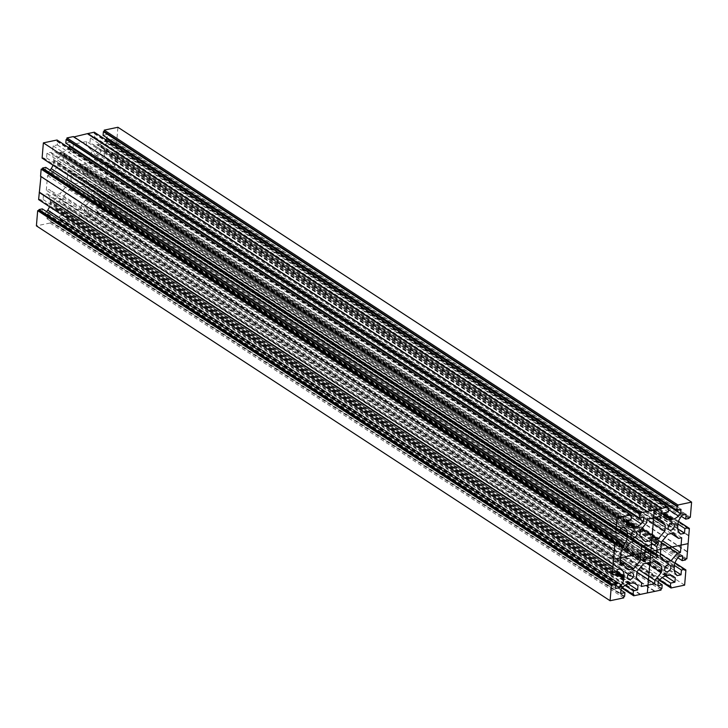 <?xml version="1.0" encoding="UTF-8"?>
<svg xmlns="http://www.w3.org/2000/svg" width="728" height="728" viewBox="0 0 728 728"><rect width="100%" height="100%" fill="white"/><g stroke="black" fill="none" stroke-linecap="round" stroke-linejoin="round"><path stroke-width="0.55" stroke-dasharray="3.64 2.73" d="M634.643 583.392L64.319 210.72L63.955 215.115L59.687 216.016L59.378 219.701L60.124 219.547L60.005 220.93L87.342 215.206L87.46 213.823L88.197 213.668L88.516 209.973L84.248 210.874L84.612 206.47L86.841 204.177L660.533 579.042M623.75 597.879L50.068 223.014L50.187 221.631L50.933 221.467L51.242 217.781L46.974 218.673L47.338 214.278L49.568 211.984A10.101 7.426 123.2 0 1 54.937 208.854L57.376 208.345A10.101 7.426 123.2 0 1 62.135 209.1A10.101 7.426 123.2 0 1 62.408 209.291L64.319 210.72M666.702 575.748L93.02 200.882L92.21 201.046A10.101 7.426 123.2 0 0 86.841 204.177M93.02 200.882L94.649 200.537L668.34 575.411M671.917 575.593L99.681 201.492A10.101 7.426 123.2 0 0 99.408 201.301A10.101 7.426 123.2 0 0 94.649 200.537M101.592 202.921L101.228 207.316L96.96 208.208L96.651 211.893L97.397 211.739L97.279 213.122L110.947 210.265L112.221 195.049L110.984 195.304L111.047 194.476L107.735 195.168L107.344 199.918L103.385 200.746L101.911 198.79L675.593 573.655M674.319 567.358L100.637 192.492L100.564 193.384A10.101 7.426 123.2 0 0 101.911 198.79M100.637 192.492L100.792 190.672L674.474 565.538L107.735 195.168M678.66 556.711L104.978 181.836L103.112 184.502A10.101 7.426 123.2 0 0 100.792 190.672M104.978 181.836L108.927 181.017L108.527 185.767L111.839 185.067L111.912 184.239L113.149 183.984L115.707 153.544L114.469 153.808L114.533 152.971L111.22 153.672L110.829 158.422L106.87 159.241L105.396 157.284L679.078 532.159M677.804 525.853L104.122 150.987L104.049 151.879A10.101 7.426 123.2 0 0 105.396 157.284M104.122 150.987L104.277 149.167L677.959 524.033L111.22 153.672M682.145 515.206L108.463 140.34L106.597 142.997A10.101 7.426 123.2 0 0 104.277 149.167M108.463 140.34L112.412 139.512L112.012 144.262L115.324 143.571L115.397 142.733L116.635 142.479L117.918 127.263M103.076 135.353L107.344 134.453L107.052 137.947M106.015 139.849L104.741 141.15L668.522 509.545M663.963 513.895L98.571 144.444L99.381 144.281A10.101 7.426 123.2 0 0 104.741 141.15M98.571 144.444L96.933 144.79L663.854 515.233M663.681 517.28L91.91 143.835A10.101 7.426 123.2 0 0 92.183 144.026A10.101 7.426 123.2 0 0 96.933 144.79M89.99 142.415L90.363 138.011L94.631 137.119L94.94 133.433L94.194 133.588L94.312 132.205M73.919 136.928L73.392 136.582M65.802 143.152L70.07 142.26L69.779 145.746M68.741 147.648L67.467 148.958L631.249 517.344M626.69 521.703L61.298 152.252L62.108 152.079A10.101 7.426 123.2 0 0 67.467 148.958M61.298 152.252L59.66 152.589L626.581 523.041M626.408 525.079L54.636 151.642A10.101 7.426 123.2 0 0 54.909 151.833A10.101 7.426 123.2 0 0 59.66 152.589M52.725 150.214L53.089 145.818L57.357 144.918L57.667 141.232L56.92 141.387L57.039 140.004M42.097 158.085L43.334 157.821L43.261 158.649L46.574 157.958L46.974 153.208L50.924 152.38L52.407 154.345L623.459 527.491M620.42 530.976L53.681 160.642L53.754 159.741A10.101 7.426 123.2 0 0 52.407 154.345M53.681 160.642L53.526 162.462L620.265 532.796M52.953 165.183A10.101 7.426 123.2 0 0 53.526 162.462M50.114 170.188L49.34 171.289L45.391 172.117L45.791 167.367M38.611 199.59L39.849 199.326L39.776 200.154L43.098 199.463L43.489 194.713L47.447 193.885L48.922 195.841L619.974 568.996M616.935 572.481L50.196 202.147L50.268 201.247A10.101 7.426 123.2 0 0 48.922 195.841M50.196 202.147L50.041 203.967L616.78 574.292M49.468 206.679A10.101 7.426 123.2 0 0 50.041 203.967M46.628 211.693L45.855 212.794L41.905 213.623L42.306 208.872M50.068 223.014L36.4 225.871M59.978 163.127A3.74 2.748 -56.8 0 1 58.222 162.844A3.74 2.748 -56.8 0 1 57.439 159.259A3.74 2.748 -56.8 0 1 60.551 156.302A3.74 2.748 -56.8 0 1 62.308 156.584A3.74 2.748 -56.8 0 1 63.09 160.169A3.74 2.748 -56.8 0 1 59.978 163.127M56.493 204.632A3.74 2.748 -56.8 0 1 54.736 204.35A3.74 2.748 -56.8 0 1 53.954 200.764A3.74 2.748 -56.8 0 1 57.066 197.807A3.74 2.748 -56.8 0 1 58.822 198.089A3.74 2.748 -56.8 0 1 59.605 201.674A3.74 2.748 -56.8 0 1 56.493 204.632M93.766 196.824A3.74 2.748 -56.8 0 1 92.01 196.542A3.74 2.748 -56.8 0 1 91.228 192.966A3.74 2.748 -56.8 0 1 94.34 189.999A3.74 2.748 -56.8 0 1 96.096 190.281A3.74 2.748 -56.8 0 1 96.879 193.866A3.74 2.748 -56.8 0 1 93.766 196.824M97.252 155.328A3.74 2.748 -56.8 0 1 95.495 155.046A3.74 2.748 -56.8 0 1 94.713 151.46A3.74 2.748 -56.8 0 1 97.825 148.503A3.74 2.748 -56.8 0 1 99.581 148.785A3.74 2.748 -56.8 0 1 100.364 152.361A3.74 2.748 -56.8 0 1 97.252 155.328M71.626 185.021A1.52 1.119 -56.8 0 1 70.034 183.429L71.653 181.463A7.58 5.569 -56.8 0 1 72.3 173.837L70.953 172.491A1.52 1.119 -56.8 0 1 72.873 170.17L74.22 171.508A7.58 5.569 -56.8 0 1 81.072 170.079L82.692 168.113A1.52 1.119 -56.8 0 1 84.284 169.697L82.664 171.662A7.58 5.569 -56.8 0 1 82.018 179.297L83.365 180.635A1.52 1.119 -56.8 0 1 81.445 182.965L80.098 181.618A7.58 5.569 -56.8 0 1 73.246 183.056L71.626 185.021L643.443 558.667M86.614 141.514L86.323 144.963L91.573 150.205L91.073 156.22L84.512 164.155L71.663 166.839L66.221 161.416L66.73 155.41L73.073 147.738L73.355 144.29L86.614 141.514L660.296 516.389M46.31 190.272L47.547 175.521L50.642 174.866L56.984 167.194L62.38 166.066L67.822 171.489L66.621 185.804L60.06 193.739L54.664 194.867L49.404 189.626L46.31 190.272L619.992 565.146M106.77 177.614L103.667 178.26L97.334 185.931L91.937 187.06L86.496 181.636L87.697 167.331L94.258 159.396L99.654 158.267L104.914 163.509L108.008 162.854L106.77 177.614L662.553 540.786M80.954 208.845L67.704 211.611L67.995 208.162L62.735 202.921L63.245 196.915L69.806 188.98L82.655 186.286L88.088 191.71L87.588 197.716L81.245 205.387L80.954 208.845L636.9 572.117M629.811 583.092L56.575 208.508M629.884 583.001L56.202 208.135M629.429 583.556L55.747 208.681M621.03 589.143L47.338 214.278M620.656 593.548L46.974 218.673M620.948 590.053L51.242 217.781M624.615 596.341L50.933 221.467M623.869 596.496L50.187 221.631M659.259 580.352L97.279 213.122M684.629 585.13L110.947 210.265M640.112 594.457L66.43 219.583M621.985 588.151L60.005 220.93M654.081 591.072L80.917 216.553M661.024 590.071L87.342 215.206M617.016 532.696L43.334 157.821M616.006 532.905L43.261 158.649M620.265 532.832L46.574 157.958M620.656 528.082L46.974 153.208M624.615 527.254L50.924 152.38M620.411 531.094L54.054 161.015M620.338 531.895L53.599 161.561M619.346 543.752L49.34 171.289M619.073 546.983L45.391 172.117M630.603 516.261L56.92 141.387M630.657 515.651L57.667 141.232M631.04 519.792L57.357 144.918M626.772 520.684L53.089 145.818M626.635 522.376L60.47 152.425M634.525 527.673L60.843 152.798M643.752 517.126L70.07 142.26M681.026 509.327L107.344 134.453M671.798 519.865L98.116 144.999M663.909 514.578L97.743 144.617M664.045 512.885L90.363 138.011M668.313 511.984L94.631 137.119M667.931 507.844L94.94 133.433M667.876 508.453L94.194 133.588M690.326 517.344L116.635 142.479M675.047 562.817L112.221 195.049M687.05 551.451L113.75 176.831M686.841 558.849L113.149 183.984M688.788 535.562L115.106 160.688M678.532 521.321L115.707 153.544M689.079 517.608L115.397 142.733M689.006 518.436L115.324 143.571M681.372 516.307L112.012 144.262M686.095 514.378L112.412 139.512M677.886 524.934L104.204 150.068M677.431 525.48L103.749 150.614M680.553 534.115L106.87 159.241M677.786 528.892L110.829 158.422M678.478 521.476L114.533 152.971M688.151 528.674L114.469 153.808M684.666 570.179L110.984 195.304M674.993 562.981L111.047 194.476M674.301 570.397L107.344 199.918M677.076 575.62L103.385 200.746M673.946 566.985L100.264 192.11M674.401 566.439L100.719 191.564M682.609 555.883L108.927 181.017M677.886 557.812L108.527 185.767M685.521 559.941L111.839 185.067M685.594 559.113L111.912 184.239M687.023 551.788L113.341 176.922M688.379 535.644L114.696 160.779M647.037 511.911L73.355 137.046M615.588 588.488L41.905 213.623M615.861 585.257L45.855 212.794M616.853 573.4L50.114 203.067M616.925 572.599L50.569 202.521M621.13 568.759L47.447 193.885M617.171 569.578L43.489 194.713M616.78 574.328L43.098 199.463M612.521 574.41L39.776 200.154M613.531 574.192L39.849 199.326M614.66 551.078L40.977 176.212M671.08 586.613L97.397 211.739M659.75 579.852L96.651 211.893M662.234 577.577L96.96 208.208M665.474 576.021L101.228 207.316M667.085 575.284L93.848 200.71M667.157 575.202L93.475 200.327M658.303 581.344L84.612 206.47M657.93 585.74L84.248 210.874M658.221 582.254L88.516 209.973M661.889 588.533L88.197 213.668M661.142 588.688L87.46 213.823M640.149 593.993L66.466 219.128M654.645 590.954L80.963 216.089M633.806 594.412L60.124 219.547M622.476 587.651L59.378 219.701M624.961 585.385L59.687 216.016M628.2 583.82L63.955 215.115M643.716 558.303L70.034 183.429M645.044 556.692L73.246 183.056M645.035 550.768L80.098 181.618M655.127 557.83L81.445 182.965M644.726 547.447L83.365 180.635M644.289 546.71L82.018 179.297M653.116 544.426L82.664 171.662M656.083 543.334L84.284 169.697M656.374 542.979L82.692 168.113M654.754 544.944L81.072 170.079M645.481 544.799L74.22 171.508M646.136 544.762L72.873 170.17M644.635 547.365L70.953 172.491M645.982 548.703L72.3 173.837M645.336 556.338L71.653 181.463M656.074 517.271L86.323 144.963M653.981 517.708L91.573 150.205M647.01 519.492L91.073 156.22M641.96 528.41L84.512 164.155M645.345 541.714L71.663 166.839M639.912 536.29L66.221 161.416M640.413 530.284L66.73 155.41M646.755 522.613L73.073 147.738M647.046 519.155L73.355 144.29M621.23 550.386L47.547 175.521M624.333 549.74L50.642 174.866M630.666 542.069L56.984 167.194M636.063 540.94L62.38 166.066M633.897 541.395L67.822 171.489M623.75 549.858L66.621 185.804M620.429 559.905L60.06 193.739M628.346 569.733L54.664 194.867M620.201 562.608L49.404 189.626M661.342 542.669L103.667 178.26M660.405 553.871L97.334 185.931M665.62 561.934L91.937 187.06M660.178 556.51L86.496 181.636M661.379 542.196L87.697 167.331M667.94 534.261L94.258 159.396M673.336 533.133L99.654 158.267M671.243 533.569L104.914 163.509M681.69 537.728L108.008 162.854M641.386 586.486L67.704 211.611M641.677 583.037L67.995 208.162M636.427 577.795L62.735 202.921M636.927 571.78L63.245 196.915M643.488 563.845L69.806 188.98M656.337 561.161L82.655 186.286M654.172 561.606L88.088 191.71M646.828 563.144L87.588 197.716M638.693 569.651L81.245 205.387M644.68 547.41L77.159 176.567M631.649 533.078L60.26 159.714M628.164 574.583L56.775 201.219M665.438 566.784L94.049 193.411M668.923 525.279L97.534 151.915M62.408 209.291L635.535 583.801M57.376 208.345L631.067 583.21M54.937 208.854L628.619 583.72M49.568 211.984L623.259 586.85M53.754 159.741L620.493 530.075M54.636 151.642L628.319 526.508M62.108 152.079L626.744 521.039M99.381 144.281L664.018 513.24M91.91 143.835L665.592 518.709M106.597 142.997L680.28 517.863M104.049 151.879L677.732 526.754M100.564 193.384L674.246 568.259M103.112 184.502L676.794 559.368M50.268 201.247L617.007 571.58M99.681 201.492L672.809 575.994M92.21 201.046L665.893 575.921M62.135 209.1L635.817 583.974M54.909 151.833L628.592 526.699M92.183 144.026L665.865 518.9M99.408 201.301L673.091 576.167M631.904 537.719L58.222 162.844M635.99 531.458L62.308 156.584M628.419 579.215L54.736 204.35M632.505 572.954L58.822 198.089M665.692 571.416L92.01 196.542M669.778 565.155L96.096 190.281M669.178 529.911L95.495 155.046M673.264 523.65L99.581 148.785M643.607 560.451L69.924 185.585M655.318 558.003L81.636 183.138M658.076 542.415L84.393 167.549M646.364 544.863L72.682 169.997"/><path stroke-width="1.09" d="M633.688 595.795L661.024 590.071L661.142 588.688L661.889 588.533L662.198 584.848L657.93 585.74L658.303 581.344L660.533 579.042A10.101 7.426 -56.8 0 1 665.893 575.921L668.34 575.411A10.101 7.426 -56.8 0 1 673.091 576.167A10.101 7.426 -56.8 0 1 673.364 576.358L675.275 577.786L674.911 582.182L670.643 583.082L670.333 586.768L671.08 586.613L670.961 587.996L684.629 585.13L685.903 569.915L684.666 570.179L684.739 569.351L681.426 570.042L681.026 574.792L677.076 575.62L675.593 573.655A10.101 7.426 -56.8 0 1 674.246 568.259L674.474 565.538A10.101 7.426 -56.8 0 1 676.794 559.368L678.66 556.711L682.609 555.883L682.209 560.633L685.521 559.941L685.594 559.113L686.841 558.849L687.441 551.706L689.389 528.41L688.151 528.674L688.224 527.846L684.902 528.537L684.511 533.287L680.553 534.115L679.078 532.159A10.101 7.426 -56.8 0 1 677.732 526.754L677.959 524.033A10.101 7.426 -56.8 0 1 680.28 517.863L682.145 515.206L686.095 514.378L685.694 519.128L689.006 518.436L689.079 517.608L690.326 517.344L691.6 502.129L677.932 504.986L677.814 506.37L677.067 506.533L676.758 510.219L681.026 509.327L680.662 513.722L678.432 516.015A10.101 7.426 -56.8 0 1 673.063 519.146L670.625 519.655A10.101 7.426 -56.8 0 1 665.865 518.9A10.101 7.426 -56.8 0 1 665.592 518.709L663.681 517.28L664.045 512.885L668.313 511.984L668.623 508.299L667.876 508.453L667.995 507.07L640.658 512.794L640.54 514.177L639.803 514.332L639.484 518.027L643.752 517.126L643.388 521.53L641.159 523.823A10.101 7.426 -56.8 0 1 635.79 526.954L633.351 527.463A10.101 7.426 -56.8 0 1 628.592 526.699A10.101 7.426 -56.8 0 1 628.319 526.508L626.408 525.079L626.772 520.684L631.04 519.792L631.349 516.106L630.603 516.261L630.721 514.878L617.053 517.735L615.779 532.951L617.016 532.696L616.953 533.524L620.265 532.832L620.656 528.082L624.615 527.254L626.089 529.211A10.101 7.426 -56.8 0 1 627.436 534.616L627.208 537.328A10.101 7.426 -56.8 0 1 624.888 543.498L623.022 546.164L619.073 546.983L619.473 542.233L616.161 542.933L616.088 543.761L614.851 544.016L612.293 574.456L613.531 574.192L613.467 575.029L616.78 574.328L617.171 569.578L621.13 568.759L622.604 570.716A10.101 7.426 -56.8 0 1 623.951 576.121L623.723 578.833A10.101 7.426 -56.8 0 1 621.403 585.003L619.537 587.66L615.588 588.488L615.988 583.738L612.676 584.429L612.603 585.266L611.365 585.521L610.082 600.736L623.75 597.879L623.869 596.496L624.615 596.341L624.924 592.647L620.656 593.548L621.03 589.143L623.259 586.85A10.101 7.426 -56.8 0 1 628.619 583.72L631.067 583.21A10.101 7.426 -56.8 0 1 635.817 583.974A10.101 7.426 -56.8 0 1 636.09 584.165L638.01 585.585L637.637 589.989L633.369 590.881L633.06 594.567L633.806 594.412L633.688 595.795L621.985 588.151M633.66 538.001A3.74 2.748 -56.8 0 1 631.904 537.719A3.74 2.748 -56.8 0 1 631.121 534.134A3.74 2.748 -56.8 0 1 634.234 531.176A3.74 2.748 -56.8 0 1 635.99 531.458A3.74 2.748 -56.8 0 1 636.773 535.035A3.74 2.748 -56.8 0 1 633.66 538.001M630.175 579.497A3.74 2.748 -56.8 0 1 628.419 579.215A3.74 2.748 -56.8 0 1 627.636 575.639A3.74 2.748 -56.8 0 1 630.748 572.672A3.74 2.748 -56.8 0 1 632.505 572.954A3.74 2.748 -56.8 0 1 633.287 576.54A3.74 2.748 -56.8 0 1 630.175 579.497M667.449 571.698A3.74 2.748 -56.8 0 1 665.692 571.416A3.74 2.748 -56.8 0 1 664.91 567.831A3.74 2.748 -56.8 0 1 668.022 564.873A3.74 2.748 -56.8 0 1 669.778 565.155A3.74 2.748 -56.8 0 1 670.561 568.741A3.74 2.748 -56.8 0 1 667.449 571.698M670.934 530.193A3.74 2.748 -56.8 0 1 669.178 529.911A3.74 2.748 -56.8 0 1 668.395 526.326A3.74 2.748 -56.8 0 1 671.507 523.368A3.74 2.748 -56.8 0 1 673.264 523.65A3.74 2.748 -56.8 0 1 674.046 527.236A3.74 2.748 -56.8 0 1 670.934 530.193M645.308 559.887A1.52 1.119 -56.8 0 1 643.716 558.303L645.336 556.338A7.58 5.569 -56.8 0 1 645.982 548.703L644.635 547.365A1.52 1.119 -56.8 0 1 646.555 545.035L647.902 546.382A7.58 5.569 -56.8 0 1 654.754 544.944L656.374 542.979A1.52 1.119 -56.8 0 1 657.966 544.571L656.347 546.537A7.58 5.569 -56.8 0 1 655.701 554.163L657.047 555.51A1.52 1.119 -56.8 0 1 655.127 557.83L653.78 556.492A7.58 5.569 -56.8 0 1 646.928 557.921L645.308 559.887L643.443 558.667M660.296 516.389L660.005 519.837L665.265 525.079L664.755 531.085L658.194 539.02L645.345 541.714L639.912 536.29L640.413 530.284L646.755 522.613L647.046 519.155L660.296 516.389M619.992 565.146L621.23 550.386L624.333 549.74L630.666 542.069L636.063 540.94L641.505 546.364L640.303 560.669L633.742 568.604L628.346 569.733L623.086 564.491L619.992 565.146M680.452 552.479L677.359 553.134L671.016 560.806L665.62 561.934L660.178 556.51L661.379 542.196L667.94 534.261L673.336 533.133L678.596 538.374L681.69 537.728L680.452 552.479L662.553 540.786M654.645 583.71L641.386 586.486L641.677 583.037L636.427 577.795L636.927 571.78L643.488 563.845L656.337 561.161L661.779 566.584L661.27 572.59L654.927 580.261L654.645 583.71L636.9 572.117M638.01 585.585L634.643 583.392M677.932 504.986L104.25 130.121L117.918 127.263L691.6 502.129M104.25 130.121L104.131 131.504L103.385 131.659L103.076 135.353L676.758 510.219M107.052 137.947L106.015 139.849M661.57 508.417L87.888 133.543L94.312 132.205L667.995 507.07M87.888 133.543L73.919 136.928M640.658 512.794L66.976 137.929L73.392 136.582L647.083 511.447M66.976 137.929L66.858 139.312L66.112 139.467L65.802 143.152L639.484 518.027M69.779 145.746L68.741 147.648M615.779 532.951L42.097 158.085L43.371 142.87L57.039 140.004L630.721 514.878M50.114 170.188L51.206 168.632A10.101 7.426 123.2 0 0 52.953 165.183M619.473 542.233L45.791 167.367L42.479 168.059L42.406 168.887L41.159 169.151L40.559 176.294L614.25 551.169M40.95 176.549L38.611 199.59L612.293 574.456M46.628 211.693L47.72 210.137A10.101 7.426 123.2 0 0 49.468 206.679M615.988 583.738L42.306 208.872L38.994 209.564L38.921 210.392L37.674 210.656L36.4 225.871L610.082 600.736M624.924 592.647L620.948 590.053M670.961 587.996L659.259 580.352M654.609 591.418L654.081 591.072M617.053 517.735L43.371 142.87M611.365 585.521L37.674 210.656M614.851 544.016L41.159 169.151M612.894 567.312L39.212 192.438M616.953 533.524L616.006 532.905M627.363 535.508L620.42 530.976M627.736 535.89L620.411 531.094M627.281 536.436L620.338 531.895M623.022 546.164L619.346 543.752M616.161 542.933L42.479 168.059M616.088 543.761L42.406 168.887M631.349 516.106L630.657 515.651M634.152 527.29L626.635 522.376M634.98 527.118L626.69 521.703M643.388 521.53L69.697 146.656M639.803 514.332L66.112 139.467M640.54 514.177L66.858 139.312M677.814 506.37L104.131 131.504M677.067 506.533L103.385 131.659M680.662 513.722L106.971 138.857M672.253 519.319L663.963 513.895M671.425 519.492L663.909 514.578M668.623 508.299L667.931 507.844M685.903 569.915L675.047 562.817M689.389 528.41L678.532 521.321M685.694 519.128L681.372 516.307M684.511 533.287L677.786 528.892M684.902 528.537L677.968 524.005M688.224 527.846L678.478 521.476M684.739 569.351L674.993 562.981M681.426 570.042L674.483 565.501M681.026 574.792L674.301 570.397M682.209 560.633L677.886 557.812M661.534 508.872L87.851 134.007M612.603 585.266L38.921 210.392M612.676 584.429L38.994 209.564M619.537 587.66L615.861 585.257M623.796 577.932L616.853 573.4M624.251 577.386L616.925 572.599M623.878 577.013L616.935 572.481M613.467 575.029L612.521 574.41M613.304 567.221L39.621 192.356M670.333 586.768L659.75 579.852M670.643 583.082L662.234 577.577M674.911 582.182L665.474 576.021M675.275 577.786L671.917 575.593M662.198 584.848L658.221 582.254M633.06 594.567L622.476 587.651M633.369 590.881L624.961 585.385M637.637 589.989L628.2 583.82M646.928 557.921L645.044 556.692M653.78 556.492L645.035 550.768M657.047 555.51L644.726 547.447M655.701 554.163L644.289 546.71M656.347 546.537L653.116 544.426M657.966 544.571L656.083 543.334M647.902 546.382L645.481 544.799M660.005 519.837L656.074 517.271M665.265 525.079L653.981 517.708M664.755 531.085L647.01 519.492M658.194 539.02L641.96 528.41M641.505 546.364L633.897 541.395M640.303 560.669L623.75 549.858M633.742 568.604L620.429 559.905M623.086 564.491L620.201 562.608M677.359 553.134L661.342 542.669M671.016 560.806L660.405 553.871M678.596 538.374L671.243 533.569M661.779 566.584L654.172 561.606M661.27 572.59L646.828 563.144M654.927 580.261L638.693 569.651M647.356 592.938L654.326 509.937M650.841 551.433L644.68 547.41M613.567 559.24L688.115 543.634M633.952 534.589L631.649 533.078M630.466 576.085L628.164 574.583M667.74 568.286L665.438 566.784M671.225 526.781L668.923 525.279M635.535 583.801L636.09 584.165M623.459 527.491L626.089 529.211M620.493 530.075L627.436 534.616M620.265 532.796L627.208 537.328M51.206 168.632L624.888 543.498M626.581 523.041L633.351 527.463M626.744 521.039L635.79 526.954M631.249 517.344L641.159 523.823M668.522 509.545L678.432 516.015M664.018 513.24L673.063 519.146M663.854 515.233L670.625 519.655M47.72 210.137L621.403 585.003M616.78 574.292L623.723 578.833M617.007 571.58L623.951 576.121M619.974 568.996L622.604 570.716M672.809 575.994L673.364 576.358"/></g></svg>
